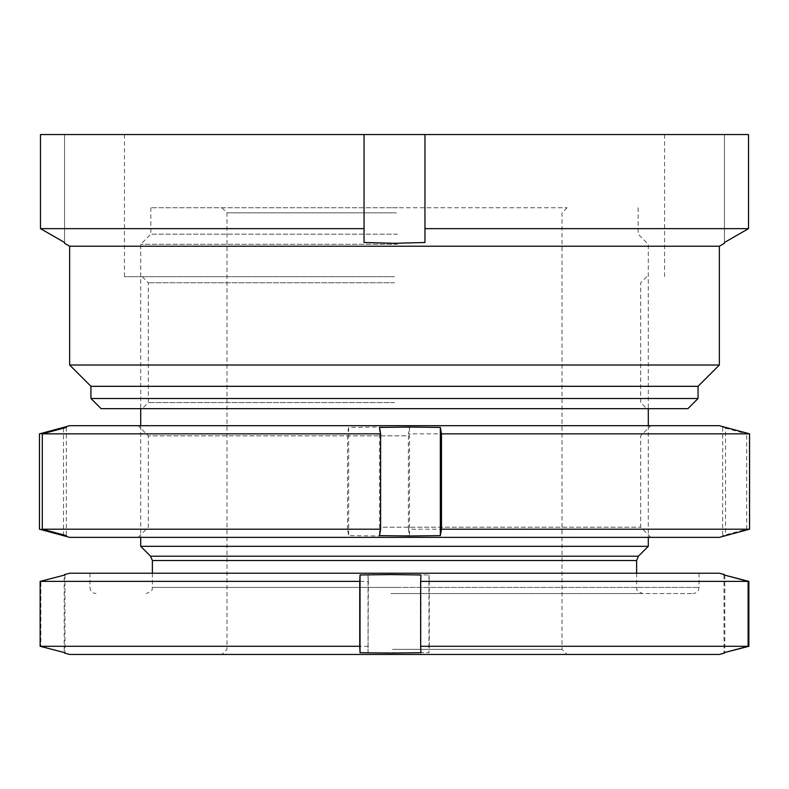 <?xml version="1.0" encoding="UTF-8"?>
<svg xmlns="http://www.w3.org/2000/svg" width="789" height="789" viewBox="0 0 789 789"><rect width="100%" height="100%" fill="white"/><g stroke="black" fill="none" stroke-linecap="round" stroke-linejoin="round"><path stroke-width="0.59" stroke-dasharray="3.94 2.96" d="M101.11 408.663L687.89 408.663M394.5 402.568L148.312 402.568L394.5 402.568M394.5 276.683L124.455 276.683L394.5 276.683M394.5 282.778L148.312 282.778L394.5 282.778M394.5 134.554L124.455 134.554L394.5 134.554M69.639 246.227L719.361 246.227M69.639 365.011L719.361 365.011M90.952 386.324L698.048 386.324M90.952 398.504L698.048 398.504M424.955 134.554L364.045 134.554L364.045 242.489L364.045 134.554L40.486 134.554L64.56 134.554L64.56 242.489L64.56 134.554L40.486 134.554L40.486 228.642L364.045 228.642L364.045 242.489L394.5 243.298L424.955 242.489L424.955 134.554L424.955 242.489L424.955 134.554L748.514 134.554M424.955 228.642L748.514 228.642L724.44 242.489L724.44 134.554L724.44 242.489M364.045 134.554L364.045 228.642M382.527 425.685L650.836 425.685L382.527 425.685M406 435.834L148.312 435.834L406 435.834M406.473 537.358L138.164 537.358L406.473 537.358M383 527.21L640.688 527.21L383 527.21M719.361 425.685L69.639 425.685M39.45 433.851L347.535 433.851L348.659 427.421L379.085 427.046L409.511 427.421L408.386 433.851L746.7 433.851L722.655 427.421L725.505 427.421L725.505 535.623L722.655 535.623L746.7 529.202L408.386 529.202L409.511 535.623L379.085 535.997L348.659 535.623L347.535 529.202L39.45 529.202M69.639 537.358L719.361 537.358M746.7 529.202L746.7 433.851M408.386 529.202L408.386 433.851M347.535 529.202L347.535 433.851M66.345 427.421L66.345 535.623M63.495 428.18L63.495 534.863M348.659 427.421L348.659 535.623M409.511 427.421L409.511 535.623M722.655 427.421L722.655 535.623M379.489 427.421L379.489 535.623M69.639 654.446L719.361 654.446M748.86 646.28L429.246 646.28L428.96 652.71L368.049 652.71L368.345 581.385L40.88 581.385L40.88 646.28L64.215 652.71L64.215 574.964L64.954 574.964L40.88 581.385M719.361 573.228L69.639 573.228M368.345 581.385L368.049 574.964L398.504 574.589L428.96 574.964L429.246 581.385L748.86 581.385M396.591 654.446L221.916 654.446L396.591 654.446M392.468 649.367L562.005 649.367L392.468 649.367M392.409 207.754L567.084 207.754L392.409 207.754M396.532 212.833L226.995 212.833L396.532 212.833M397.459 207.754L150.847 207.754L397.459 207.754M397.459 234.146L150.847 234.146L397.459 234.146M397.577 244.304L140.698 244.304L397.577 244.304M140.698 546.323L648.302 546.323M391.492 593.535L642.719 593.535L391.492 593.535M390.88 593.535L692.969 593.535L390.88 593.535M390.802 573.228L699.064 573.228L390.802 573.228M368.345 646.28L40.88 646.28M429.246 646.28L429.246 581.385M64.954 574.964L64.954 652.71M420.951 574.964L420.951 652.71M724.046 574.964L724.046 652.71M724.785 575.161L724.785 652.513M428.96 574.964L428.96 652.71M368.049 574.964L368.049 652.71M150.591 556.215L638.409 556.215M152.376 560.525L636.624 560.525M397.439 587.44L152.376 587.44L397.439 587.44M390.802 587.44L699.064 587.44L390.802 587.44M142.217 276.683L148.312 282.778L148.312 402.568L142.217 408.663M124.455 134.554L124.455 276.683M646.783 276.683L640.688 282.778L640.688 402.568L646.783 408.663M664.545 134.554L664.545 276.683M650.836 537.358L640.688 527.21L640.688 435.834L650.836 425.685M138.164 537.358L148.312 527.21L148.312 435.834L138.164 425.685M221.916 207.754L226.995 212.833L226.995 649.367L221.916 654.446M638.153 207.754L638.153 234.146L648.302 244.304L648.302 408.663M648.302 425.685L648.302 537.358M636.624 573.228L636.624 587.44C637.591 588.555 634.208 590.34 642.719 593.535M152.376 573.228L152.376 587.44C151.409 588.555 154.792 590.34 146.281 593.535M89.936 573.228L89.936 587.44C90.301 591.139 92.333 593.17 96.031 593.535M699.064 573.228L699.064 587.44C698.699 591.139 696.667 593.17 692.969 593.535M150.847 207.754L150.847 234.146L140.698 244.304L140.698 408.663M140.698 425.685L140.698 537.358M567.084 207.754L562.005 212.833L562.005 649.367L567.084 654.446"/><path stroke-width="1.18" d="M698.048 386.324L698.048 398.504L90.952 398.504L90.952 386.324L698.048 386.324L719.361 365.011L719.361 246.227L69.639 246.227L64.56 243.298M719.361 365.011L69.639 365.011L90.952 386.324M698.048 398.504L687.89 408.663L101.11 408.663L90.952 398.504M724.44 242.489L748.514 228.642L424.955 228.642L424.955 242.489L394.5 243.298L364.045 242.489L364.045 228.642L40.486 228.642L64.56 242.489L40.486 228.642L40.486 134.554L364.045 134.554L364.045 228.642M748.514 134.554L748.514 228.642L748.514 134.554L364.045 134.554M424.955 134.554L424.955 228.642M63.495 428.18L63.495 427.421L69.639 425.685L719.361 425.685L749.55 433.851L441.465 433.851L440.341 427.421L409.915 427.046L379.489 427.421L380.614 433.851L42.3 433.851L66.345 427.421L63.495 427.421L39.45 433.851L39.45 529.202L69.639 537.358L719.361 537.358L749.55 529.202L749.55 433.851M63.495 534.863L63.495 535.623L66.345 535.623L42.3 529.202L380.614 529.202L379.489 535.623L409.915 535.997L440.341 535.623L441.465 529.202L749.55 529.202M441.465 529.202L441.465 433.851M380.614 529.202L380.614 433.851M42.3 529.202L42.3 433.851M440.341 427.421L440.341 535.623M724.47 653.075L719.361 654.446L69.639 654.446L64.53 653.075M724.785 575.161L748.86 581.385L748.86 646.28L724.785 652.513M359.754 646.28L359.754 581.385L40.14 581.385L40.14 646.28L359.754 646.28L360.04 652.71L390.496 653.085L420.951 652.71L420.655 646.28L748.12 646.28L724.046 652.71M64.53 574.599L69.639 573.228L719.361 573.228L724.47 574.599M724.046 574.964L748.12 581.385L420.655 581.385L420.951 574.964L390.496 574.589L360.04 574.964L359.754 581.385M648.302 537.358L648.302 546.323L140.698 546.323L150.591 556.215L152.376 560.525L152.376 573.228M748.12 646.28L748.12 581.385M420.655 646.28L420.655 581.385M40.14 581.385L64.954 574.964M40.14 646.28L64.954 652.71M360.04 574.964L360.04 652.71M648.302 546.323L638.409 556.215L150.591 556.215M638.409 556.215L636.624 560.525L152.376 560.525M719.361 246.227L724.44 243.298M69.639 246.227L69.639 365.011M648.302 408.663L648.302 425.685M636.624 560.525L636.624 573.228M140.698 408.663L140.698 425.685M140.698 537.358L140.698 546.323"/></g></svg>
